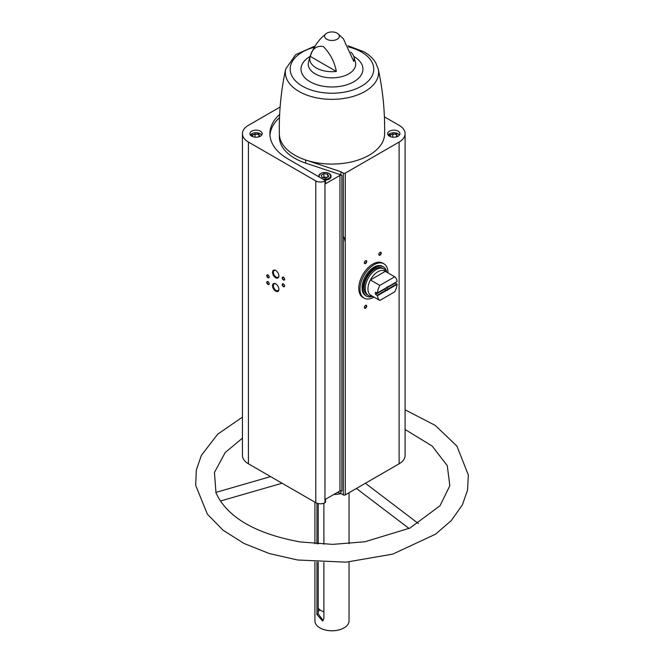 <?xml version="1.0" encoding="UTF-8"?>
<svg xmlns="http://www.w3.org/2000/svg" width="664" height="664" viewBox="0 0 664 664"><rect width="100%" height="100%" fill="white"/><g stroke="black" fill="none" stroke-linecap="round" stroke-linejoin="round"><path stroke-width="1" d="M374.023 297.107A19.804 11.437 -60 0 1 364.088 298.111L362.876 297.414A19.804 11.437 -60 0 1 362.876 274.539A19.804 11.437 -60 0 1 382.688 263.11L383.892 263.807A19.804 11.437 -60 0 1 387.992 272.912M325.501 499.27L325.501 502.399L324.97 502.698A6.491 3.743 0 0 1 315.798 502.698L248.427 463.804A20.493 11.827 0 0 1 242.426 455.446L242.426 133.688A20.493 11.827 0 0 0 248.427 142.054L315.798 180.948A6.491 3.743 0 0 0 324.97 180.948L325.501 180.641L325.501 183.762L339.943 175.429L339.943 490.937L325.501 499.27M340.906 490.704L340.906 493.501L343.321 494.896A1.369 0.788 0 0 0 345.255 494.896L399.106 463.804A20.493 11.827 0 0 0 405.106 455.446L405.106 133.688A20.493 11.827 0 0 0 399.106 125.322L384.406 116.839M340.906 493.501L337.478 492.356M405.106 133.688A20.493 11.827 0 0 1 399.106 142.054L345.255 173.138A1.369 0.788 0 0 1 343.321 173.138L340.906 171.744L340.906 174.864L341.877 175.429A1.369 0.788 0 0 0 339.943 175.429M341.877 175.429L341.877 490.937A1.369 0.788 0 0 0 339.943 490.937M260.404 131.173A6.15 3.552 180 0 1 262.205 133.688A6.15 3.552 180 0 1 256.055 137.232A6.15 3.552 180 0 1 249.913 133.688A6.15 3.552 180 0 1 253.706 130.41A6.15 3.552 180 0 1 260.404 131.173M280.125 107.02L248.427 125.322A20.493 11.827 0 0 0 242.426 133.688M279.66 114.391A62.084 35.839 0 0 0 269.891 133.688A62.084 35.839 0 0 0 288.076 159.028L325.501 180.641M318.205 611.552A15.363 8.873 180 0 1 320.023 609.909M323.169 620.549L318.205 613.843L318.205 562.192M316.935 562.117L316.935 614.573L322.613 620.989L323.891 618.591L323.891 562.466M323.891 503.204L323.891 544.223M318.205 503.578L318.205 543.924M316.935 503.229L316.935 543.841M349.048 561.976L349.048 620.89A17.073 9.86 180 0 1 344.052 627.862A17.073 9.86 180 0 1 319.899 627.862A17.073 9.86 180 0 1 314.902 620.89L314.902 561.976M341.014 493.559A23.904 13.803 180 0 1 333.677 494.555M337.188 33.2A7.379 4.258 180 0 1 337.868 33.648A7.379 4.258 180 0 1 336.814 39.425A7.379 4.258 180 0 1 326.763 39.226A7.379 4.258 180 0 1 326.082 33.648A7.379 4.258 180 0 1 337.188 33.2M350.791 52.091A22.194 12.815 0 0 1 353.729 56.332A22.194 12.815 0 0 1 353.738 61.42L343.388 38.761L337.868 33.648M310.212 56.365A22.194 12.815 0 0 0 336.349 71.455L310.212 56.365C312.088 48.771 316.446 45.484 323.285 46.513C330.116 53.377 334.473 61.686 336.349 71.455M267.99 281.652L267.99 281.652A1.71 0.988 60 0 1 269.194 283.744A1.71 0.988 60 0 1 267.99 284.441A1.71 0.988 60 0 1 266.779 282.349A1.71 0.988 60 0 1 267.99 281.652M267.99 274.962L267.99 274.962A1.71 0.988 60 0 1 269.194 277.054A1.71 0.988 60 0 1 267.99 277.751A1.71 0.988 60 0 1 266.779 275.66A1.71 0.988 60 0 1 267.99 274.962M275.718 270.456L275.718 270.456A4.49 2.598 60 0 1 278.888 275.958A4.49 2.598 60 0 1 275.718 277.793A4.49 2.598 60 0 1 272.539 272.29A4.49 2.598 60 0 1 275.718 270.456M275.718 283.843L275.718 283.843A4.49 2.598 60 0 1 278.888 289.346A4.49 2.598 60 0 1 275.718 291.181A4.49 2.598 60 0 1 272.539 285.678A4.49 2.598 60 0 1 275.718 283.843M283.445 277.195L283.445 277.195A1.71 0.988 60 0 1 284.648 279.287A1.71 0.988 60 0 1 283.445 279.984A1.71 0.988 60 0 1 282.233 277.892A1.71 0.988 60 0 1 283.445 277.195M283.445 283.885L283.445 283.885A1.71 0.988 60 0 1 284.648 285.976A1.71 0.988 60 0 1 283.445 286.674A1.71 0.988 60 0 1 282.233 284.582A1.71 0.988 60 0 1 283.445 283.885M380.024 255.167A1.71 0.988 -60 0 1 378.82 254.47A1.71 0.988 -60 0 1 380.024 252.378A1.71 0.988 -60 0 1 381.236 253.075A1.71 0.988 -60 0 1 380.024 255.167M365.54 308.146A1.71 0.988 -60 0 1 364.328 307.449A1.71 0.988 -60 0 1 365.54 305.357A1.71 0.988 -60 0 1 366.744 306.054A1.71 0.988 -60 0 1 365.54 308.146M365.54 263.533A1.71 0.988 -60 0 1 364.328 262.836A1.71 0.988 -60 0 1 365.54 260.744A1.71 0.988 -60 0 1 366.744 261.442A1.71 0.988 -60 0 1 365.54 263.533M398.134 131.173A6.15 3.552 180 0 1 399.935 133.688A6.15 3.552 180 0 1 393.793 137.232A6.15 3.552 180 0 1 387.643 133.688A6.15 3.552 180 0 1 391.436 130.41A6.15 3.552 180 0 1 398.134 131.173M340.906 171.744L305.664 159.999A52.622 30.378 180 0 0 384.597 134.037C385.012 112.008 382.896 90.345 378.248 69.048A46.638 26.925 180 0 1 357.78 94.844A46.638 26.925 180 0 1 308.66 95.74A46.638 26.925 180 0 1 285.703 69.048C281.055 90.345 278.938 112.008 279.353 134.037A52.622 30.378 0 0 0 305.664 159.999L305.664 163.12L340.906 174.864M365.432 260.811A1.411 0.813 -60 0 1 366.038 260.794A1.411 0.813 -60 0 1 366.254 261.923A1.411 0.813 -60 0 1 365.333 263.168A1.411 0.813 -60 0 1 364.627 263.243A1.411 0.813 -60 0 1 364.337 262.703M365.432 305.423A1.411 0.813 -60 0 1 366.038 305.407A1.411 0.813 -60 0 1 366.254 306.536A1.411 0.813 -60 0 1 365.333 307.781A1.411 0.813 -60 0 1 364.627 307.847A1.411 0.813 -60 0 1 364.337 307.316M379.916 252.444A1.411 0.813 -60 0 1 380.522 252.428A1.411 0.813 -60 0 1 380.738 253.565A1.411 0.813 -60 0 1 379.816 254.802A1.411 0.813 -60 0 1 379.111 254.876A1.411 0.813 -60 0 1 378.82 254.337M343.977 627.903A16.866 9.736 180 0 1 343.902 627.945A16.866 9.736 180 0 1 320.048 627.945A16.866 9.736 180 0 1 319.973 627.903M343.321 236.21A24.585 14.193 -60 0 1 345.056 241.381A24.585 14.193 -60 0 0 343.321 236.21M270.588 476.603L215.758 492.422L218.082 497.062C230.665 519.256 258.097 534.229 300.377 541.973L332.689 544.372L364.951 541.758L409.937 528.071L440.033 505.727L449.827 485.683L447.27 465.647L432.164 446.05L405.106 429.5M323.891 611.876A15.363 8.873 180 0 1 318.205 608.265M284.64 285.844A1.411 0.813 60 0 1 284.358 286.383A1.411 0.813 60 0 1 282.947 285.57A1.411 0.813 60 0 1 282.947 283.935A1.411 0.813 60 0 1 283.553 283.951M284.64 279.154A1.411 0.813 60 0 1 284.358 279.693A1.411 0.813 60 0 1 282.947 278.872A1.411 0.813 60 0 1 282.947 277.245A1.411 0.813 60 0 1 283.553 277.262M278.88 289.089A3.909 2.258 60 0 1 278.083 290.658A3.909 2.258 60 0 1 274.174 288.4A3.909 2.258 60 0 1 274.174 283.885A3.909 2.258 60 0 1 275.925 283.976M278.88 275.709A3.909 2.258 60 0 1 278.083 277.27A3.909 2.258 60 0 1 274.174 275.012A3.909 2.258 60 0 1 274.174 270.505A3.909 2.258 60 0 1 275.925 270.588M269.186 276.921A1.411 0.813 60 0 1 268.903 277.461A1.411 0.813 60 0 1 267.492 276.647A1.411 0.813 60 0 1 267.492 275.012A1.411 0.813 60 0 1 268.098 275.029M269.186 283.619A1.411 0.813 60 0 1 268.903 284.151A1.411 0.813 60 0 1 267.492 283.337A1.411 0.813 60 0 1 267.492 281.702A1.411 0.813 60 0 1 268.098 281.727M324.588 180.11A6.15 3.552 0 0 0 331.07 176.566A6.15 3.552 0 0 0 331.062 176.342M318.786 176.342A6.15 3.552 0 0 0 318.778 176.566A6.15 3.552 0 0 0 318.786 176.757M279.511 117.644A62.084 35.839 0 0 0 269.949 135.248M279.353 133.854L279.353 136.809A52.622 30.378 0 0 0 305.664 163.12M322.14 177.454L325.941 178.043L328.73 176.433L327.709 174.234L323.907 173.644L321.119 175.255L322.14 177.454M260.28 133.788A6.15 3.552 180 0 1 260.404 133.854A6.15 3.552 180 0 1 261.749 135.024M250.369 135.024A6.15 3.552 180 0 1 251.839 133.788M259.79 136.51L258.844 134.477L255.042 133.887L252.254 135.498L252.81 136.701M398.01 133.788A6.15 3.552 180 0 1 398.134 133.854A6.15 3.552 180 0 1 399.479 135.024M388.1 135.024A6.15 3.552 180 0 1 389.569 133.788M397.52 136.51L396.574 134.477L392.773 133.887L389.984 135.498L390.54 136.701M255.042 137.182L255.042 133.887M258.844 136.85L258.844 134.477M392.773 137.182L392.773 133.887M396.574 136.85L396.574 134.477M326.954 177.462L323.907 176.989L322.895 177.57M323.907 176.989L323.907 173.644M327.709 177.022L327.709 174.234M386.473 290.483L377.442 295.696A14.002 8.084 -60 0 0 379.816 300.452L394.723 291.853A14.002 8.084 -60 0 0 397.097 284.35L388.075 289.554A2.05 1.187 -60 0 1 386.473 290.483L384.771 289.097L375.608 294.384L377.442 295.696M379.816 285.396L394.723 276.797A14.002 8.084 -60 0 1 397.097 281.561L388.075 286.765A2.05 1.187 -60 0 0 387.27 286.956A2.05 1.187 -60 0 0 386.473 287.695L377.442 292.907A14.002 8.084 -60 0 1 379.816 285.396L370.404 279.959A14.002 8.084 -60 0 1 385.303 271.36L370.404 279.959A14.002 8.084 -60 0 0 367.956 288.906A14.002 8.084 -60 0 0 370.404 295.015L379.816 300.452M397.097 284.35L395.204 282.789A14.002 8.084 120 0 0 395.213 282.648M394.723 276.797L385.303 271.36M377.442 292.907L375.475 292.226A14.002 8.084 120 0 0 375.475 294.177L375.608 294.384M388.075 289.554L387.701 289.189A1.677 0.971 -60 0 1 386.315 289.985L377.177 295.289M387.129 287.039A1.677 0.971 -60 0 1 387.701 286.964L388.075 286.765M387.701 289.189L386.174 288.002A1.677 0.971 120 0 0 386.282 287.803M384.498 288.964A1.677 0.971 120 0 0 384.506 288.964L375.475 294.177M372.338 296.136L372.064 296.169A15.363 8.873 -60 0 1 368.429 295.488A15.363 8.873 -60 0 1 365.25 288.458A15.363 8.873 -60 0 1 371.956 272.995A15.363 8.873 -60 0 1 383.8 268.878A15.363 8.873 -60 0 1 386.199 271.692L386.307 271.941M368.429 295.488L367.275 294.824A15.363 8.873 -60 0 1 364.088 287.786A15.363 8.873 -60 0 1 370.794 272.323A15.363 8.873 -60 0 1 382.638 268.206L383.8 268.878M372.728 296.36A16.907 9.761 -60 0 1 366.503 296.152A16.907 9.761 -60 0 1 363 288.417A16.907 9.761 -60 0 1 370.379 271.402A16.907 9.761 -60 0 1 383.41 266.878A16.907 9.761 -60 0 1 386.697 272.165M366.503 296.152L365.54 295.596A16.907 9.761 -60 0 1 362.038 287.861A16.907 9.761 -60 0 1 369.416 270.846A16.907 9.761 -60 0 1 382.439 266.322L383.41 266.878M364.088 298.111A19.804 11.437 -60 0 1 359.988 289.039A19.804 11.437 -60 0 1 368.628 269.111A19.804 11.437 -60 0 1 383.892 263.807M395.204 282.789L386.174 288.002M395.312 283.005L386.149 288.292M396.881 283.91L387.751 289.18M324.97 180.948L324.97 502.698M316.935 614.573L318.205 613.843M353.729 56.332L355.481 62.383A23.713 13.695 180 0 1 331.975 77.879A23.713 13.695 180 0 1 308.469 62.383C310.877 52.398 315.35 44.056 321.891 37.358L326.082 33.648M248.427 142.054L248.427 463.804M315.798 180.948L315.798 502.698M343.321 173.138L343.321 494.896M345.255 173.138L345.255 494.896M399.106 142.054L399.106 463.804M353.746 56.39A30.967 17.878 180 0 1 353.87 56.465A30.967 17.878 180 0 1 353.829 81.772A30.967 17.878 180 0 1 309.997 81.697A30.967 17.878 180 0 1 310.204 56.39M348.575 46.961A41.791 24.128 180 0 1 361.531 52.041A41.791 24.128 180 0 1 357.863 88.046A41.791 24.128 180 0 1 296.36 81.73A41.791 24.128 180 0 1 314.421 47.21M319.674 177.271A5.802 3.353 180 0 1 321.583 173.105A5.802 3.353 180 0 1 329.029 173.47A5.802 3.353 180 0 1 329.676 177.769A5.802 3.353 180 0 1 322.447 178.873M329.145 173.545A6.15 3.552 180 0 1 329.269 173.611A6.15 3.552 180 0 1 331.07 176.118A6.15 3.552 180 0 1 323.708 179.604M318.903 176.823A6.15 3.552 180 0 1 318.778 176.118A6.15 3.552 180 0 1 320.704 173.545M250.477 135.165A5.802 3.353 180 0 1 260.163 133.713A5.802 3.353 180 0 1 261.641 135.165M388.208 135.165A5.802 3.353 180 0 1 397.894 133.713A5.802 3.353 180 0 1 399.371 135.165M314.902 502.183L314.902 543.683M349.048 492.705L349.048 543.683M378.248 69.048L375.691 62.698C373.035 58.39 369.134 54.755 363.988 51.8L347.994 45.791M315.168 45.965L295.688 54.639L285.703 69.048M418.386 523.547L365.399 483.267M409.074 528.486L356.419 488.447M220.431 501.029L282.084 483.234M215.958 492.364L214.447 472.469L225.171 452.582L242.426 438.157M405.106 409.821L435.293 425.425L456.898 446.067L468.336 474.992L467.539 490.173L462.376 504.839L451.337 520.518L435.559 534.18L392.681 554.141L346.027 562.176L297.588 559.993L269.318 553.552L244.103 543.509L223.121 530.254L207.392 514.193L195.664 485.293L196.32 470.095L201.358 455.388L217.643 434.239L242.426 417.133M331.07 176.566L329.203 173.453C323.866 171.602 320.388 172.491 318.778 176.118L318.778 176.566M261.774 134.991L260.338 133.696L250.345 134.991M399.504 134.991L398.068 133.696L388.075 134.991"/></g></svg>
